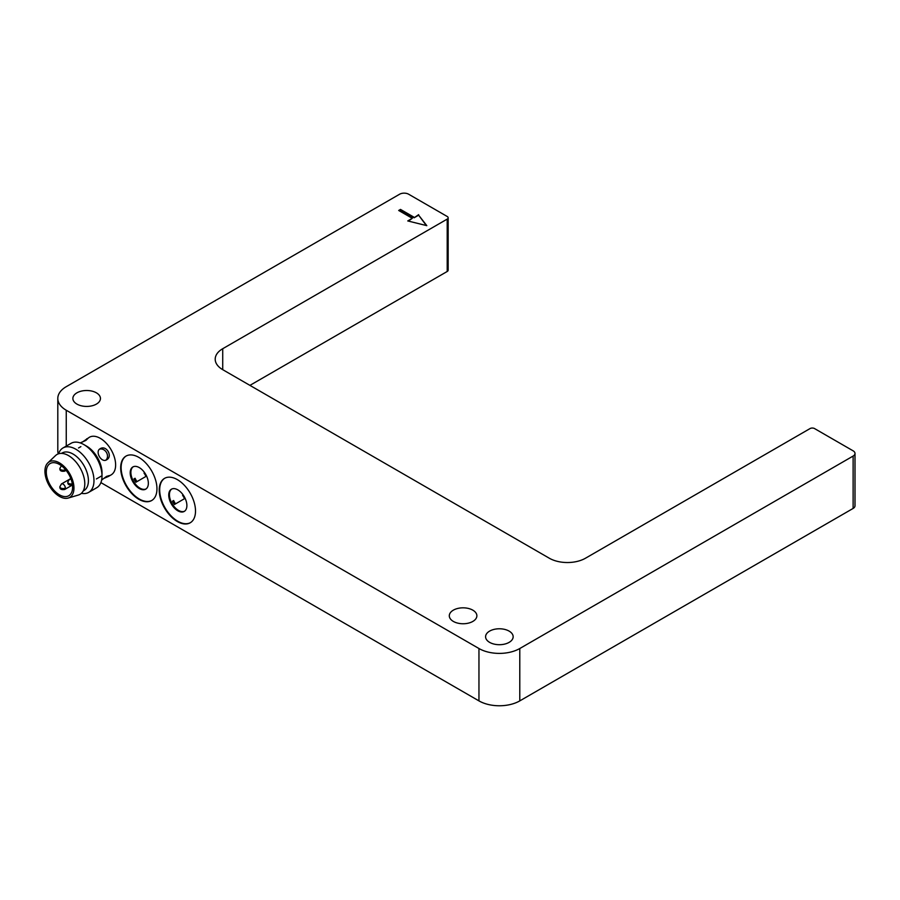 <?xml version="1.0" encoding="UTF-8"?>
<svg xmlns="http://www.w3.org/2000/svg" width="900" height="900" viewBox="0 0 900 900"><rect width="100%" height="100%" fill="white"/><g stroke="black" fill="none" stroke-linecap="round" stroke-linejoin="round"><path stroke-width="1.35" d="M453.341 621.416A13.793 7.965 180 0 1 449.303 615.791A13.793 7.965 180 0 1 457.808 608.434A13.793 7.965 180 0 1 472.838 610.166A13.793 7.965 180 0 1 476.876 615.791A13.793 7.965 180 0 1 468.371 623.149A13.793 7.965 180 0 1 453.341 621.416M489.623 642.364A13.793 7.965 180 0 1 485.584 636.739A13.793 7.965 180 0 1 494.089 629.381A13.793 7.965 180 0 1 509.119 631.114A13.793 7.965 180 0 1 513.158 636.739A13.793 7.965 180 0 1 504.652 644.096A13.793 7.965 180 0 1 489.623 642.364M76.916 404.089A13.793 7.965 180 0 1 72.877 398.464A13.793 7.965 180 0 1 81.383 391.106A13.793 7.965 180 0 1 96.413 392.839A13.793 7.965 180 0 1 100.451 398.464A13.793 7.965 180 0 1 91.935 405.821A13.793 7.965 180 0 1 76.916 404.089M100.181 448.718C106.369 444.679 113.175 456.502 106.594 459.821C101.464 463.241 94.657 451.429 100.181 448.718M101.644 480.037L106.594 476.381L109.26 475.582L108.405 476.449L103.793 478.418M58.568 453.78A25.65 14.816 60 0 1 63.011 447.952L71.055 443.317A25.65 14.816 60 0 1 83.88 444.589L86.659 446.186A21.724 12.544 60 0 1 102.015 472.793L102.015 476.01A25.65 14.816 60 0 1 96.705 487.744L88.661 492.39A25.65 14.816 60 0 1 81.405 493.324M82.474 442.001L89.404 437.254A21.724 12.544 60 0 1 100.271 438.334A21.724 12.544 60 0 1 114.457 457.47A21.724 12.544 60 0 1 111.127 474.885L108.405 476.449M138.814 499.275A25.65 14.816 60 0 1 122.062 476.662A25.65 14.816 60 0 1 125.989 456.109A25.65 14.816 60 0 1 138.814 457.38A25.65 14.816 60 0 1 155.576 479.981A25.65 14.816 60 0 1 151.65 500.546A25.65 14.816 60 0 1 138.814 499.275M126.214 455.985A25.65 14.816 -120 0 0 122.569 476.606A25.65 14.816 -120 0 0 139.275 499.016A25.65 14.816 -120 0 0 151.875 500.411M177.368 521.528A25.65 14.816 60 0 1 160.605 498.926A25.65 14.816 60 0 1 164.542 478.361A25.65 14.816 60 0 1 177.368 479.632A25.65 14.816 60 0 1 194.13 502.245A25.65 14.816 60 0 1 190.192 522.799A25.65 14.816 60 0 1 177.368 521.528M164.768 478.238A25.65 14.816 -120 0 0 161.123 498.87A25.65 14.816 -120 0 0 177.817 521.269A25.65 14.816 -120 0 0 190.417 522.664M86.681 438.829L87.862 438.514L85.837 440.438L80.561 442.755M78.525 447.986L80.865 446.636M86.659 446.186L83.88 444.589A25.65 14.816 60 0 1 102.015 476.01M105.84 460.159A6.413 5.231 60 0 0 106.481 452.486A6.413 5.231 60 0 0 99.506 449.201M63.011 447.952A25.65 14.816 60 0 1 75.836 449.224A25.65 14.816 60 0 1 92.599 471.836A25.65 14.816 60 0 1 88.661 492.39M139.275 488.543A12.825 7.402 60 0 1 130.894 477.236A12.825 7.402 60 0 1 132.862 466.954A12.825 7.402 60 0 1 139.275 467.595A12.825 7.402 60 0 1 147.656 478.89A12.825 7.402 60 0 1 145.688 489.173A12.825 7.402 60 0 1 139.275 488.543M133.211 466.774A12.825 7.402 -120 0 0 131.67 477.146A12.825 7.402 -120 0 0 139.95 488.149A12.825 7.402 -120 0 0 146.014 488.959M177.817 510.795A12.825 7.402 60 0 1 169.436 499.489A12.825 7.402 60 0 1 171.405 489.206A12.825 7.402 60 0 1 177.817 489.848A12.825 7.402 60 0 1 186.199 501.154A12.825 7.402 60 0 1 184.23 511.425A12.825 7.402 60 0 1 177.817 510.795M171.754 489.026A12.825 7.402 -120 0 0 170.213 499.41A12.825 7.402 -120 0 0 178.504 510.401A12.825 7.402 -120 0 0 184.567 511.223M61.47 453.386L62.201 452.97A21.724 12.544 60 0 1 73.058 454.05A21.724 12.544 60 0 1 87.244 473.186A21.724 12.544 60 0 1 83.914 490.59L83.194 491.006M59.445 462.881A20.52 11.846 60 0 1 73.204 482.243A20.52 11.846 60 0 1 68.209 498.06A20.52 11.846 60 0 1 59.445 496.395A20.52 11.846 60 0 1 46.451 479.599A20.52 11.846 60 0 1 47.88 462.848A20.52 11.846 60 0 1 59.445 462.881M47.88 462.848L55.541 455.569A23.018 13.286 60 0 1 68.524 455.603A23.018 13.286 60 0 1 83.948 477.326A23.018 13.286 60 0 1 78.334 495.056L68.209 498.06M59.445 494.82A18.596 10.744 60 0 1 47.295 478.429A18.596 10.744 60 0 1 50.152 463.522A18.596 10.744 60 0 1 59.445 464.445A18.596 10.744 60 0 1 71.606 480.836A18.596 10.744 60 0 1 68.749 495.743A18.596 10.744 60 0 1 59.445 494.82M182.576 495.349A10.26 5.929 60 0 1 184.5 498.679L174.42 504.506A10.26 5.929 60 0 1 172.496 501.176L173.632 500.512A10.26 5.929 -120 0 0 175.556 503.854M144.034 473.096A10.26 5.929 60 0 1 145.958 476.426L135.877 482.243A10.26 5.929 60 0 1 133.954 478.912L135.079 478.26A10.26 5.929 -120 0 0 137.002 481.59M173.632 500.512L172.496 501.176M135.079 478.26L133.954 478.912M101.767 475.841L96.39 478.946M426.33 225.529L418.646 215.179L414.113 217.789L400.5 209.936L399.139 210.724M418.646 215.179L426.803 225.653L407.756 220.939L412.29 218.317L408.397 221.096M414.113 217.789L418.646 214.65M412.29 218.317L398.689 210.465L400.5 209.419L414.113 217.271M853.121 456.064L519.784 648.518A28.867 16.661 180 0 1 478.957 648.518L66.251 410.243A28.867 16.661 180 0 1 57.803 398.464A28.867 16.661 180 0 1 66.251 386.685L399.6 194.231A6.413 3.701 180 0 1 408.668 194.231L447.21 216.484A3.206 1.856 180 0 1 448.155 217.789A3.206 1.856 180 0 1 447.21 219.105L222.716 348.716L222.716 369.664L549.259 558.191A25.65 14.816 180 0 0 585.54 558.191L810.034 428.58A3.206 1.856 180 0 1 814.567 428.58L853.121 450.832A6.413 3.701 180 0 1 855 453.454A6.413 3.701 180 0 1 853.121 456.064L853.121 508.433A6.413 3.701 0 0 0 855 505.822L855 453.454M222.716 369.664A25.65 14.816 180 0 1 215.201 359.19A25.65 14.816 180 0 1 222.716 348.716M249.93 385.369L447.21 271.474A3.206 1.856 0 0 0 448.155 270.157L448.155 217.789M57.803 398.464L57.803 450.832A28.867 16.661 0 0 0 58.286 453.881M100.901 482.614L478.957 700.886A28.867 16.661 0 0 0 519.784 700.886L853.121 508.433M64.676 489.488C61.234 489.994 59.636 489.071 59.873 486.709A3.206 1.856 180 0 0 60.806 488.014A3.206 1.856 0 0 0 65.351 488.014A3.206 1.856 60 0 1 64.676 489.488L72.472 484.988M72.619 484.897C69.176 485.415 67.567 484.493 67.804 482.119A3.206 1.856 180 0 0 68.749 483.435A3.206 1.856 0 0 0 72.304 483.817M64.676 471.15C61.234 471.668 59.636 470.745 59.873 468.371A3.206 1.856 180 0 0 60.806 469.688A3.206 1.856 0 0 0 65.351 469.688A3.206 1.856 60 0 1 64.676 471.15L66.082 470.351M59.873 486.709L61.47 483.93A3.206 1.856 60 0 1 63.079 484.088A3.206 1.856 60 0 1 65.351 488.014M67.804 482.119L69.413 479.34A3.206 1.856 60 0 1 71.01 479.509A3.206 1.856 60 0 1 71.212 479.632M447.21 219.105L447.21 271.474M66.251 410.243L66.251 446.085M478.957 648.518L478.957 700.886M519.784 648.518L519.784 700.886M59.873 468.371L61.47 465.604M70.808 478.541L61.47 483.93"/></g></svg>
